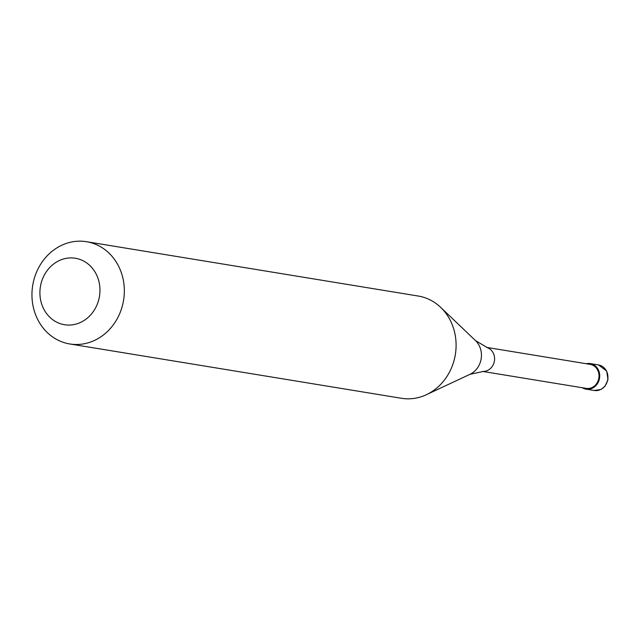 <?xml version="1.0" encoding="UTF-8"?>
<svg xmlns="http://www.w3.org/2000/svg" width="640" height="640" viewBox="0 0 640 640"><rect width="100%" height="100%" fill="white"/><g stroke="black" fill="none" stroke-linecap="round" stroke-linejoin="round"><path stroke-width="0.96" d="M582.312 387.744A12.952 11.512 -80.7 0 0 586.064 389.144A12.952 11.512 -80.7 0 0 597.584 383.424A12.952 11.512 -80.7 0 0 598.176 369.52A12.952 11.512 99.3 0 0 590.248 363.584A12.952 11.512 99.3 0 0 586.248 363.72M482.72 371.432L586.192 388.376A12.176 10.816 -80.7 0 0 597.016 383A12.176 10.816 -80.7 0 0 597.576 369.928A12.176 10.816 99.3 0 0 590.128 364.352L486.656 347.4M469.952 374.336L483.6 371.4A12.176 10.816 -80.7 0 0 493.088 365.008A12.176 10.816 -80.7 0 0 493.144 352.824A12.176 10.816 99.3 0 0 487.48 347.72L475.48 340.576A20.016 17.784 99.3 0 1 479.08 345.384A20.016 17.784 -80.7 0 1 469.952 374.336L426.328 394.728A51.808 46.04 -80.7 0 0 449.968 319.776A51.808 46.04 99.3 0 0 440.64 307.336A51.808 46.04 99.3 0 0 418.272 296.04L86.52 241.704A51.808 46.04 99.3 0 1 118.208 265.44A51.808 46.04 -80.7 0 1 115.848 321.072A51.808 46.04 -80.7 0 1 69.768 343.96A51.808 46.04 -80.7 0 1 38.08 320.224A51.808 46.04 99.3 0 1 40.44 264.592A51.808 46.04 99.3 0 1 86.52 241.704M69.768 343.96L401.528 398.296A51.808 46.04 -80.7 0 0 426.328 394.728M43.896 309.296A33.672 29.92 -80.7 0 0 84.888 319.96A33.672 29.92 -80.7 0 0 95.976 273.68A33.672 29.92 99.3 0 0 54.992 263.016A33.672 29.92 99.3 0 0 43.896 309.296M598.456 364.928L606.672 371.024L608 379.664L605.024 386.24L600.944 389.472L594.272 390.488A12.952 11.512 -80.7 0 0 605.792 384.768A12.952 11.512 -80.7 0 0 606.384 370.864A12.952 11.512 99.3 0 0 598.456 364.928L590.248 363.584M594.272 390.488L586.064 389.144M475.48 340.576L440.64 307.336"/></g></svg>
